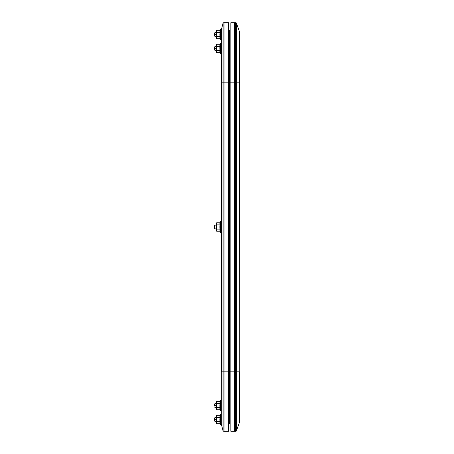 <?xml version="1.0" encoding="UTF-8"?>
<svg xmlns="http://www.w3.org/2000/svg" width="454" height="454" viewBox="0 0 454 454"><rect width="100%" height="100%" fill="white"/><g stroke="black" fill="none" stroke-linecap="round" stroke-linejoin="round"><path stroke-width="0.68" d="M229.497 82.174L230.859 82.174L230.859 22.7L230.859 82.174L235.66 82.174L235.66 22.7L234.491 22.7L234.491 431.3L235.66 431.3L234.491 431.3L234.491 82.174L235.66 82.174L235.66 371.826L234.491 371.826L234.491 22.7L235.66 22.7L235.66 82.174L239.23 82.174L239.23 31.054L236.523 23.307L236.523 82.174L239.23 82.174L239.23 371.826L236.523 371.826L236.523 430.693L239.23 422.946L236.523 430.693L236.523 23.307L239.23 31.054L239.23 82.174L239.485 32.552A4.54 4.54 0 0 0 239.23 31.054A4.54 4.54 0 0 1 239.485 32.552L239.23 371.826L236.523 371.826L236.523 82.174L235.66 82.174L235.66 371.826L229.497 371.826L229.497 424.036L230.859 424.036L229.497 424.036L229.497 371.826L228.589 371.826L228.589 82.174L234.491 82.174L234.491 371.826L229.497 371.826L229.497 82.174L229.497 371.826L223.85 371.826L223.85 431.3L224.957 431.3L223.85 431.3A0.908 0.908 0 0 1 222.971 430.613L221.461 424.581L222.971 430.613L222.971 371.826L221.461 371.826L221.461 82.174L222.971 82.174L222.971 23.387L221.461 29.419L221.461 82.174L222.971 82.174L222.971 371.826L221.461 371.826L221.461 29.419L222.971 23.387A0.908 0.908 0 0 1 223.85 22.7L223.85 82.174L224.957 82.174L224.957 22.7L223.85 22.7L224.957 22.7L224.957 371.826L224.957 82.174L229.497 82.174L229.497 29.964L230.859 29.964L229.497 29.964L229.497 82.174M229.497 30.872L228.589 30.872L229.497 30.872M229.497 423.128L228.589 423.128L229.497 423.128M239.23 422.946L239.485 82.174L239.23 422.946A4.54 4.54 0 0 0 239.485 421.448L239.485 371.826L239.485 421.448A4.54 4.54 0 0 1 239.23 422.946M235.66 431.3L235.66 371.826L236.523 371.826L235.66 371.826L235.66 431.3A0.908 0.908 0 0 0 236.523 430.693A0.908 0.908 0 0 1 235.66 431.3M234.491 22.7L234.491 70.569L234.491 22.7L230.859 22.7L234.491 22.7M236.523 23.307A0.908 0.908 0 0 0 235.66 22.7A0.908 0.908 0 0 1 236.523 23.307M230.859 431.3L230.859 82.174L230.859 431.3L234.491 431.3L230.859 431.3M224.957 431.3L224.957 371.826L223.85 371.826L223.85 82.174L228.589 82.174L228.589 22.7L224.957 22.7L228.589 22.7L228.589 371.826L224.957 371.826L224.957 82.174L224.957 431.3L224.957 371.826L224.957 431.3L228.589 431.3L228.589 371.826L228.589 431.3L224.957 431.3M221.325 30.52A4.54 4.54 0 0 1 221.461 29.419A4.54 4.54 0 0 0 221.325 30.52L221.325 43.017L220.326 43.017L220.326 53.913L220.326 48.465L219.838 48.465L219.991 52.658L219.838 51.614L219.991 52.658L216.654 52.658L219.991 52.658L220.326 53.913L221.325 53.913M221.325 49.531L221.325 405.536L220.326 405.536L220.326 410.984L220.326 405.536L219.838 405.536L219.991 409.729L219.878 408.157L219.991 409.729L216.654 409.729L219.991 409.729L220.326 410.984L221.325 410.984L221.325 423.48A4.54 4.54 0 0 0 221.461 424.581M221.325 82.174L221.325 423.48M223.85 22.7A0.908 0.908 0 0 0 222.971 23.387L222.971 82.174L223.85 82.174L223.85 22.7M223.85 371.826L223.85 82.174L222.971 82.174L222.971 371.826L223.85 371.826L222.971 371.826L222.971 430.613A0.908 0.908 0 0 0 223.85 431.3L223.85 371.826M221.325 230.853L221.325 227L220.326 227L220.326 232.448L220.326 227L219.838 227L219.991 231.194L219.878 229.622L219.991 231.194L216.654 231.194L219.991 231.194L220.326 232.448L221.325 232.448L221.325 223.147M220.326 221.552L219.878 223.328L220.326 221.552L221.325 221.552L221.325 227L220.326 227L220.326 221.552L220.326 227L219.838 227L219.991 222.806L216.654 222.806L216.331 223.856L216.654 224.9L219.991 224.9L216.654 224.9L216.331 227L214.969 227L214.969 228.873L214.969 227L216.331 227L216.654 224.9L216.331 223.856L216.654 229.1L216.331 227L216.331 230.144L216.654 229.1L216.331 230.632L216.331 223.368L216.654 222.806L219.991 222.806L219.991 229.1L216.654 229.1L216.331 230.144L216.654 229.1L219.991 229.1L219.849 229.883M216.654 231.194L216.331 230.144L216.654 231.194M216.416 224.384L216.654 224.9L216.331 223.856L216.654 222.806L216.331 223.368M216.331 223.856L216.416 223.323M214.969 227L214.515 227L214.515 228.419L214.515 225.581L214.515 227L214.969 227L214.969 225.127L214.969 227M219.849 408.418L219.991 401.342L216.654 401.342L216.331 402.386L216.654 403.436L216.331 402.386L216.654 401.342L219.991 401.342L219.991 403.436L216.654 403.436L216.331 405.536L214.969 405.536L214.969 407.408L214.969 405.536L216.331 405.536L216.331 402.386L216.654 407.63L216.331 405.536L216.331 408.679L216.654 407.63L219.991 407.63L216.654 407.63L216.416 409.207L216.654 403.436L219.991 403.436L219.838 405.536L221.325 405.536L221.325 410.984L221.325 404.469M216.416 401.858L216.416 402.919L216.654 401.342L216.331 401.904M216.331 409.168L216.654 409.729L216.354 408.946M220.326 405.536L220.326 400.087L220.326 405.536M219.991 401.342L220.326 400.087L219.991 401.342M216.354 422.373L216.654 421.596L219.991 421.596L216.654 421.596L216.331 423.128L216.654 417.396L219.991 417.396L219.838 419.496L221.325 419.496L220.326 419.496L220.326 424.944L220.326 419.496L219.838 419.496L219.991 423.69L219.878 422.118L219.991 423.69L216.654 423.69L219.991 423.69L220.326 424.944L221.325 424.944L221.325 423.349M221.325 414.048L220.326 414.048L220.326 419.496L220.326 414.048L219.878 416.874L219.991 415.302L216.654 415.302L216.331 416.352L216.654 421.596L216.331 415.864L216.654 415.302L219.991 415.302L219.991 417.396L216.654 417.396L216.331 416.352L216.654 417.396L216.354 422.907M216.331 423.128L216.654 423.69L216.416 423.173M219.878 416.874L219.991 421.596M216.354 416.085L216.654 415.302L216.331 415.864M219.878 409.202L219.838 408.679L219.878 409.202M216.331 402.386L216.416 402.919M219.838 223.856L219.878 223.328L219.838 223.856M219.991 222.806L219.878 223.328M219.849 51.347L219.991 50.564L216.592 50.343M219.878 44.798L219.878 45.843L219.991 44.271L219.878 44.798L219.991 44.271L216.654 44.271L219.991 44.271L219.878 44.798M216.416 44.793L216.331 48.465L216.654 46.37L219.991 46.37L219.991 50.564L216.654 50.564L216.416 51.081L216.331 48.465L216.331 51.614L216.654 50.564L216.331 52.096L216.654 44.271L216.331 44.833M216.354 37.381L216.654 36.604L219.991 36.604L216.654 36.604L216.331 38.136L216.654 32.404L219.991 32.404L219.838 34.504L221.325 34.504L220.326 34.504L220.326 39.952L220.326 34.504L219.838 34.504L219.991 38.698L219.878 37.126L219.991 38.698L216.654 38.698L219.991 38.698L220.326 39.952L221.325 39.952M221.325 30.651L221.325 29.056L220.326 29.056L220.326 34.504L220.326 29.056L219.878 31.882L219.991 30.31L216.654 30.31L216.331 31.36L216.654 36.604L216.331 34.504L216.654 30.31L219.991 30.31L219.991 32.404L216.654 32.404L216.331 31.36L216.654 32.404L216.354 37.915M216.331 38.136L216.654 38.698L216.416 38.181M219.878 31.882L219.991 36.604M216.354 31.093L216.654 30.31L216.331 30.872M221.325 34.504L221.325 29.056M216.654 50.564L216.331 48.465L216.654 46.37L219.991 46.37L219.838 45.321L219.838 48.465L221.325 48.465L220.326 48.465L220.326 43.017L219.991 44.271L220.326 43.017M221.325 48.465L221.325 43.017L221.325 48.465M216.331 52.096L216.654 52.658L216.354 51.875M219.838 51.614L219.878 52.136M216.416 45.848L216.331 45.321M214.969 405.536L214.515 405.536L214.515 404.111L214.515 405.536L214.969 405.536L214.969 403.657L214.969 405.536M214.969 419.496L214.515 419.496L214.515 420.915L214.515 418.077L214.515 419.496L214.969 419.496L214.969 421.369L214.969 419.496L216.331 419.496L214.969 419.496L214.969 417.623L214.969 419.496M214.969 34.504L214.515 34.504L214.515 35.923L214.515 33.085L214.515 34.504L214.969 34.504L214.969 36.377L214.969 34.504L216.331 34.504L214.969 34.504L214.969 32.631L214.969 34.504M214.969 48.465L214.515 48.465L214.515 49.889L214.515 47.046L214.515 48.465L214.969 48.465L214.969 50.343L214.969 48.465L216.331 48.465L214.969 48.465L214.969 46.592L214.969 48.465M216.331 228.873L214.969 228.873L214.515 228.419M214.515 225.581L214.969 225.127L216.331 225.127M221.325 400.087L220.326 400.087M219.991 409.729L220.326 410.984M219.991 231.194L220.326 232.448M219.991 52.658L220.326 53.913M216.331 407.408L214.969 407.408L214.515 406.954M214.515 404.111L214.969 403.657L216.331 403.657M216.331 421.369L214.969 421.369L214.515 420.915M214.515 418.077L214.969 417.623L216.331 417.623M216.331 36.377L214.969 36.377L214.515 35.923M214.515 33.085L214.969 32.631L216.331 32.631M216.331 50.343L214.969 50.343L214.515 49.889M214.515 47.046L214.969 46.592L216.331 46.592"/></g></svg>
